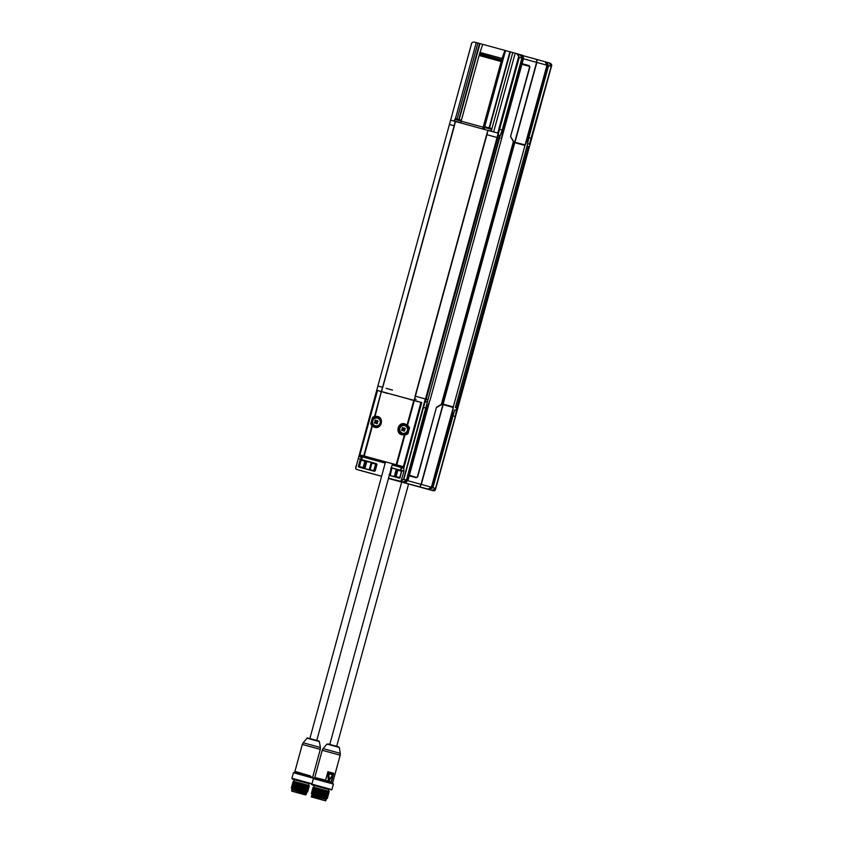 <?xml version="1.0" encoding="UTF-8"?>
<svg xmlns="http://www.w3.org/2000/svg" width="843" height="843" viewBox="0 0 843 843"><rect width="100%" height="100%" fill="white"/><g stroke="black" fill="none" stroke-linecap="round" stroke-linejoin="round"><path stroke-width="1.26" d="M507.391 113.004L522.386 58.22L520.416 54.7L521.332 55.174L522.333 58.199L502.744 130.064L501.543 138.789L430.014 400.299L426.6 408.391L406.884 480.215L407.949 480.521L404.429 482.533L388.518 478.213L404.429 482.533L407.959 480.531L429.192 402.943M407.949 480.521L429.161 403.007L407.949 480.521L405.399 482.628L388.518 478.213L404.482 482.322L406.884 480.215L403.818 479.372M361.046 470.668L381.605 476.284L360.382 470.447M422.406 423.681L422.111 424.756M424.503 416.042L422.617 423.692M498.392 135.386L499.741 135.755L500.331 135.122L502.196 130.022L521.88 58.072L519.277 57.356M500.331 135.122L499.499 138.199L497.76 137.715L426.21 399.213L427.959 399.719L426.21 399.234L425.42 402.164M427.959 399.719L406.431 480.089L402.943 482.112L394.988 479.909L400.351 481.374L403.829 479.351L519.277 57.335L516.864 53.689M381.616 476.242L357.147 469.562A2.866 2.824 105.9 0 1 357.126 469.551L370.456 473.281M392.132 464.988L402.322 467.781L400.53 470.183L403.966 471.121L401.089 480.995A2.866 2.824 105.9 0 1 399.35 481.09L388.528 478.15M366.315 472.08L373.186 473.956L366.315 472.08M376.821 474.936L381.078 476.105L376.821 474.936M501.553 138.789L430.014 400.299L501.564 138.789M401.331 480.731L403.565 479.267L425.515 399.024L415.42 396.231L414.271 400.436L377.211 390.414L359.276 456.01L360.656 456.99L360.804 456.463L385.209 463.113L360.804 456.463M401.089 480.995L403.576 479.277L425.283 398.95M415.093 396.136L486.632 134.627L497.054 137.504L519.014 57.261L497.075 137.514L486.632 134.627M414.008 400.362L415.42 396.231M381.405 391.458L382.553 387.253L377.885 386.01L355.62 468.445M382.553 387.253L381.626 391.521M454.388 125.818L449.424 124.49L454.388 125.818L382.775 387.316M368.022 472.544L371.447 473.481L368.022 472.544M372.574 473.787L366.821 472.217L372.574 473.787M364.408 467.865L363.122 467.549L364.45 468.508L364.408 467.865L358.802 466.442L359.15 467.064L359.466 466.558L361.194 459.583L360.583 459.941L366.136 461.574L364.85 461.237L363.133 467.496M394.64 476.105L396.284 469.214L394.261 476.622L395.241 476.263M394.398 476.674L396.115 476.506L394.387 476.632M396.948 470.015L396.326 469.182L397.843 470.194L396.326 469.182L397.833 470.246L396.115 476.506L394.798 476.147L396.916 470.004M396.452 469.235L397.843 470.194L396.937 469.994L395.219 476.263L396.927 469.994L396.326 469.182L401.542 470.605M426.105 408.138L423.723 407.485L426.094 408.128M365.019 468.013L364.45 468.508L358.791 467.033A0.569 0.569 105.9 0 1 358.401 466.327L360.182 459.825A0.569 0.569 105.9 0 1 360.878 459.424L366.494 461.037L364.85 461.237M370.193 469.425L368.349 469.572L374.387 470.626L368.349 469.572L370.172 469.477L371.921 463.113L370.393 462.101L376.126 464.261L374.387 470.626L375.198 470.931L376.99 464.409L371.9 463.165M370.53 462.175L366.125 461.585L366.874 461.205L364.861 468.582L368.507 469.583M368.886 469.551L368.349 469.572L368.886 469.551M369.371 469.203L371.089 462.944M395.209 476.263L394.282 476.664L399.487 478.086M400.193 477.749L399.571 478.107M389.066 474.577L390.604 475.621L389.308 475.304M390.773 468.318L391.763 468.592L390.298 475.399M401.626 470.626L401.963 471.248M425.304 401.479L425.378 402.29L425.304 401.479M427.106 402.785L499.077 138.083M425.567 401.584L426.916 401.942M376.99 464.409L375.736 463.555L373.681 471.037L375.198 470.931M401.5 470.563L401.3 470.468A0.569 0.569 105.9 0 1 401.689 471.163L399.909 477.675A0.569 0.569 105.9 0 1 399.213 478.076L399.413 478.097M394.261 476.622L390.604 475.621M391.763 468.592L392.185 468.086L396.284 469.214M391.047 467.76L392.185 468.086M357.126 469.551A2.866 2.824 105.9 0 1 355.693 468.592L358.254 458.634L361.679 459.572L360.656 456.99M360.182 459.825L358.401 466.327M358.791 467.033L374.345 471.279M376.431 463.671L360.878 459.424M389.297 475.368L399.213 478.076M401.3 470.468L391.373 467.749M402.669 466.506L402.322 467.77L403.786 468.171L403.966 471.121M355.693 468.592L355.936 466.263M358.254 458.634L359.276 456.01M392.121 465.009L402.374 467.823M385.557 461.838L360.751 455.062L403.66 466.759L421.742 402.585L403.786 468.171M411.553 399.782L413.27 400.193C420.267 402.153 415.841 400.868 417.211 401.616M381.616 391.605L387.274 393.428M421.742 402.585L414.271 400.436M486.696 134.648L487.855 130.412L450.615 120.127L471.764 43.004A2.866 2.824 105.9 0 1 474.62 42.15L482.691 44.342M377.211 390.414L359.929 454.82L377.538 390.499L359.94 454.82L360.751 455.062M361.089 455.157L360.741 456.411M361.868 455.368L361.521 456.632M386.115 388.328L392.543 390.098M502.691 130.265L505.336 120.549M502.744 130.275L501.711 138.083M506.685 115.586L507.433 113.036M507.054 115.681L505.695 120.644M502.238 136.239L523.503 58.536L521.501 55.016L523.503 58.536L501.743 138.094M501.701 138.231L500.932 138.252M488.076 127.504L490.531 128.157L488.076 127.504M488.129 127.514L490.257 128.073L488.129 127.514M458.139 119.316L460.584 119.969L458.139 119.316M458.181 119.337L460.32 119.896L458.181 119.337M485.431 127.008L484.757 127.535L491.68 129.422L491.364 128.621L485.431 127.008A10.759 10.759 0 0 1 486.379 127.03M461.732 121.234L461.416 120.433L455.483 118.821A10.759 10.759 0 0 1 456.442 118.842M479.583 53.731L501.596 60.011L479.583 53.731L482.702 44.342L504.989 50.422L501.996 58.452L479.941 52.435M460.647 122.973L479.53 53.984M501.596 60.011L482.691 129L483.998 129.306L505.537 50.58L509.941 51.792L489.151 127.767M479.899 52.561L501.954 58.588L501.638 59.758M518.814 56.059L497.77 133.015L491.237 131.245L512.755 52.572L509.941 51.792M502.175 130.022L499.604 129.316M487.106 130.18L491.237 131.023L487.106 130.18M460.657 122.941L454.377 120.96L460.773 122.709M512.755 52.572L516.812 53.678A2.866 2.824 -74.1 0 0 516.812 53.678L517.339 53.826M518.824 55.859A2.866 2.824 -74.1 0 0 516.833 53.689M517.697 53.952L519.941 54.574L522.333 58.199M477.918 43.046L457.096 119.011L477.918 43.046M504.989 50.422L505.537 50.58M498.603 134.627L498.118 135.291L498.603 134.627M487.855 130.412L486.959 134.722M497.77 133.015L488.118 130.475M454.398 121.16L450.615 120.127M471.385 44.247L471.764 43.004M519.973 54.574L521.332 55.174M416.136 399.413L414.398 398.929M485.758 129.833L487.338 130.243M488.055 130.444L489.562 130.865M455.81 121.645L457.391 122.066M458.118 122.256L459.667 122.699M305.967 793.569L307.073 792.388L292.679 788.458M291.256 787.899L292.142 787.404L307.337 790.829L307.843 791.714L291.256 787.91L292.089 788.289L291.826 789.259L306.483 793.274M306.072 794.791L292.858 791.461L306.072 794.791L306.378 793.685L291.71 789.67L291.72 791.166M292.331 791.335L305.092 794.823L292.331 791.335M309.096 783.737L292.426 779.164L309.096 783.727L308.643 785.381M292.426 779.164L291.92 778.279L301.046 780.755L311.984 783.769L311.109 784.275M313.501 778.237L312.995 777.351L303.659 774.78L294.323 772.241L293.438 772.746L313.501 778.237L311.984 783.769M402.227 429.372L402.996 429.235L402.058 428.012A1.918 1.886 105.9 0 1 402.965 427.485L403.628 428.381L404.735 427.97A1.918 1.886 105.9 0 1 405.251 428.876L404.303 429.582L404.756 430.678A1.918 1.886 105.9 0 1 403.85 431.205L403.102 430.288L402.079 430.72A1.918 1.886 105.9 0 1 401.574 429.804L402.427 429.076M402.996 429.235L402.406 428.718M402.764 429.519L402.406 429.698A1.307 1.286 -74.1 0 0 402.733 430.33M403.333 428.16A1.307 1.286 -74.1 0 0 402.733 428.529L402.943 428.866M404.914 429.066A1.307 1.286 -74.1 0 0 404.556 428.455L404.25 428.666M403.786 430.362L403.934 430.699A1.307 1.286 -74.1 0 0 404.566 430.351M402.754 430.309L403.502 430.151M375.009 421.932L375.767 421.795L374.84 420.573A1.918 1.886 105.9 0 1 375.746 420.046L376.41 420.942L377.516 420.531A1.918 1.886 105.9 0 1 378.033 421.437L377.084 422.153L377.538 423.239A1.918 1.886 105.9 0 1 376.631 423.766L375.883 422.849L374.861 423.281A1.918 1.886 105.9 0 1 374.345 422.375L375.209 421.637M375.767 421.795L375.188 421.279M375.546 422.09L375.188 422.259A1.307 1.286 -74.1 0 0 375.514 422.891M376.115 420.72A1.307 1.286 -74.1 0 0 375.504 421.1L375.725 421.437M377.696 421.626A1.307 1.286 -74.1 0 0 377.327 421.015L377.021 421.226M376.558 422.923L376.716 423.26A1.307 1.286 -74.1 0 0 377.348 422.912M375.535 422.88L376.284 422.712M310.235 776.582L310.424 775.908L302.11 773.653M402.406 429.698L401.574 429.804M402.733 428.529L402.058 428.012M375.188 422.259L374.345 422.375M375.504 421.1L374.84 420.573M404.661 425.599A3.941 3.878 105.9 0 1 407.359 430.467A3.941 3.878 105.9 0 1 402.543 433.197A3.941 3.878 105.9 0 1 399.888 428.36A3.941 3.878 105.9 0 1 404.661 425.599M377.443 418.16A3.941 3.878 105.9 0 1 380.14 423.028A3.941 3.878 105.9 0 1 375.325 425.757A3.941 3.878 105.9 0 1 372.669 420.92A3.941 3.878 105.9 0 1 377.443 418.16M402.669 433.228A3.941 3.878 -74.1 0 0 407.612 430.541A3.941 3.878 -74.1 0 0 404.914 425.673M377.485 418.17L377.738 418.244A3.941 3.878 105.9 0 1 380.383 423.102A3.941 3.878 105.9 0 1 375.451 425.799M363.744 455.821L371.921 425.936L370.804 423.65L372.09 423.586L373.512 418.381L375.283 417.127A4.9 4.816 105.9 0 1 380.857 423.239A4.9 4.816 105.9 0 1 372.975 425.567L371.921 425.936L372.975 425.567L372.09 423.586A4.879 4.795 -74.1 0 0 375.325 426.727M377.991 417.348A4.879 4.795 -74.1 0 0 373.512 418.381L372.437 417.675L373.006 417.127L374.566 416.263L375.283 417.127L374.566 416.263L381.342 391.531L375.019 416.389L377.106 416.358C384.808 417.433 381.342 430.141 374.155 427.148L372.374 426.063L364.197 455.947M402.543 434.166A4.879 4.795 105.9 0 1 399.266 428.16A4.879 4.795 105.9 0 1 405.22 424.788M396.221 464.693L404.398 434.809L402.311 434.84C394.608 433.766 398.075 421.057 405.262 424.05L407.043 425.135L413.808 400.393L414.345 400.541L407.569 425.283L406.695 425.704L407.569 425.283L406.695 425.704L408.444 427.928L407.021 433.133L404.387 434.145L404.925 434.956L404.377 434.145L404.925 434.956L396.747 464.841M406.358 433.523L404.377 434.145L404.925 434.956L407.137 434.282L406.315 433.555L407.127 433.039M421.258 402.448L414.345 400.541M409.129 427.001L407.569 425.283L406.684 425.704L408.075 427.253L409.129 427.001L409.582 427.822L408.444 427.928M407.053 433.091L407.949 433.797L407.137 434.282M409.582 427.822L407.949 433.797M370.804 423.65L372.437 417.675M381.342 391.531L377.538 390.499M413.808 400.393L381.784 391.647M308.095 738.089L314.313 739.796M401.626 466.232L385.609 461.859M307.337 790.829L308.211 790.334L291.636 786.53L292.9 784.633L308.095 788.057L308.601 788.932L292.026 785.149M305.461 791.935L307.843 791.714M292.521 786.024L293.691 786.203L292.911 786.74M291.636 786.53L292.142 787.415M307.347 785.023L293.659 781.872L292.774 782.367L309.36 786.171L308.959 785.476L294.713 781.577M293.659 781.872L293.248 781.166M308.475 786.667L293.28 783.252L292.395 783.748L308.981 787.552L308.475 786.667L309.36 786.182M292.9 784.633L292.395 783.748M308.232 790.323L307.716 789.438L293.691 786.203L293.29 785.349M318.001 795.76L311.984 794.127L311.72 795.097L326.389 799.122L326.652 798.152L318.001 795.76M326.652 798.152L313.28 794.496M327.558 798.237L327.052 797.362L311.984 794.138M325.524 800.818L311.299 796.624C311.352 797.215 309.992 796.445 319.623 799.217L325.651 800.85L326.273 799.533L311.604 795.507L311.615 797.004M324.365 800.502L312.753 797.309L324.365 800.502M324.882 800.639L312.121 797.141L324.882 800.639M329.002 789.585L312.331 785.002L329.002 789.575L328.549 791.219M312.331 785.002L311.826 784.116L320.951 786.603L331.889 789.617L331.004 790.123M313.396 778.595L333.406 784.085L331.889 789.617M333.406 784.085L332.753 783.158L314.228 778.089L313.417 778.542M329.318 780.291L332.985 774.98L329.255 780.228L328.844 773.748L332.964 774.928M329.139 780.428L328.306 780.196L327.895 773.716L329.023 780.46L328.454 773.748L332.827 774.548L328.296 773.705L328.528 773.063L332.585 774.18L332.795 775.065M330.14 782.43L330.33 781.756L316.515 777.963L331.13 781.967M327.895 773.716L328.528 773.063M325.482 780.407L328.011 772.009L333.565 773.547L331.088 781.956M315.124 777.594L325.619 780.144L327.927 771.714L333.754 773.316L331.436 781.756L325.535 780.428M333.533 773.421L328.138 771.935M328.043 743.937L338.57 746.824M327.421 795.982L328.306 795.486L311.731 791.682L312.226 792.568L327.432 795.971L327.927 796.877L311.341 793.073L312.237 792.557M327.379 798.353L326.062 797.973M328.317 795.476L327.811 794.591L312.605 791.187L312.1 790.302L328.686 794.095L328.19 793.21L312.985 789.796L312.479 788.911L313.375 788.405L328.559 791.84L329.276 791.429L327.811 791.019M313.564 787.12L312.869 787.52L327.695 790.987L315.177 787.573M312.49 788.9L329.065 792.715L328.57 791.819M430.067 489.614L389.498 478.729M452.712 409.519L431.416 487.212L427.97 489.246L431.405 487.212L453.239 407.527L452.154 415.725L432.533 487.528L429.055 489.551L388.454 478.445M454.556 410.467L432.933 487.644L421.3 484.419L419.751 486.969L429.055 489.551M455.252 416.442L452.86 415.789L455.252 416.442L435.525 488.382L432.048 490.405L424.092 488.202L429.456 489.667L432.933 487.644M390.867 479.151L390.836 479.14A2.866 2.824 -74.1 0 0 390.867 479.151L433.049 490.689A2.866 2.824 -74.1 0 0 434.798 490.605L435.778 488.455L434.935 490.51M403.47 482.575L396.61 480.7L403.47 482.575M423.892 488.171L417.022 486.285L423.892 488.171M413.386 485.305L409.129 484.135L413.386 485.305M453.239 407.527L441.711 404.113L436.453 407.306L417.39 476.832A0.843 0.832 105.9 0 1 417.327 476.99L417.327 476.99A0.843 0.832 105.9 0 1 416.368 477.423L409.413 475.22M388.834 478.297L419.751 486.969L421.036 484.346L442.933 404.471L441.711 404.113M442.933 404.471L444.746 404.946M436.453 407.295L417.675 476.906L416.231 477.749L409.34 475.494M416.737 477.222L417.401 476.832L436.453 407.306M441.774 404.155L436.737 407.39L442.196 404.271M441.363 404.324L513.345 141.698M457.77 408.223L435.041 490.341M422.185 487.697L418.76 486.759L422.185 487.697M401.774 482.112L398.339 481.174L401.774 482.112M417.633 486.453L423.386 488.034L417.633 486.453M397.222 480.868L402.975 482.438L397.222 480.868M442.08 403.85L513.672 142.351L442.027 403.839M447.633 432.037L450.014 423.323M453.228 407.306L452.543 407.106M457.096 408.023L456.253 411.099L456.706 407.917L455.346 407.548L456.685 407.907L528.35 146.429L527.033 146.06L528.867 137.63L548.593 65.691L546.654 62.182M456.253 411.099L455.231 416.442M454.714 409.888L456.052 410.256M546.991 62.308L549.731 63.056A2.866 2.824 -74.1 0 0 549.731 63.056A2.866 2.824 -74.1 0 1 551.744 65.248L435.789 488.455L432.923 487.675M442.385 403.934L447.612 405.736M447.696 405.399L450.984 406.305M451.237 406.379L452.638 406.758M524.23 144.891L514.167 142.109L525.115 144.901L528.35 137.314L548.087 65.543L528.382 137.377L524.957 145.46L453.302 406.948L442.459 403.945L513.851 142.393M549.225 62.919L551.185 66.428L529.604 143.468M513.672 142.351L442.459 403.945M453.292 406.937L524.957 145.46L514.125 142.467M522.112 63.668L529.088 65.575L529.625 66.966L529.046 65.933A0.843 0.832 105.9 0 1 529.625 66.966L510.542 136.598M529.657 66.808L510.573 136.492L513.535 141.909L516.506 142.752M529.91 67.04L510.573 136.492L513.956 142.024M514.061 142.446L510.552 136.587M521.943 64.3L529.256 66.302M551.448 66.502L551.733 65.448L551.448 66.502L548.087 65.543L546.127 62.034L536.822 59.453L536.591 62.361L523.461 58.757M547.128 62.53L546.169 62.045L547.128 62.53L548.129 65.554L546.97 65.227L546.812 63.278M525.674 142.92L546.97 65.227L545.094 61.739M545.052 61.729L522.544 55.543L536.822 59.453L536.854 62.435L514.968 142.298M531.459 138.368L528.877 137.662M529.004 144.1L527.665 143.732M527.866 142.973L527.391 143.637L527.866 142.973M499.488 138.199L427.938 399.708M400.351 481.374L399.35 481.09M357.147 469.562L358.159 469.846M366.125 461.585L364.418 467.854L366.157 461.606L366.726 461.764M396.347 469.857L396.4 469.266M396.105 476.569L399.761 477.559L401.5 471.195L397.843 470.194M425.515 399.024L497.054 137.504L425.536 399.024M361.679 459.572L362.416 456.885M400.53 470.183L401.268 467.507M455.483 121.561L454.324 125.797M415.357 396.21L486.896 134.701M454.166 125.755L382.617 387.264M522.386 58.22L523.503 58.536L501.659 138.442M479.467 54.532L501.564 60.57M461.311 121.129L454.809 119.358L455.483 118.821M501.374 61.581L479.256 55.533M459.203 119.58L479.994 43.615M458.803 119.474L479.583 43.499M510.342 51.908L489.562 127.873M461.29 121.213L483.408 127.261M515.178 53.235L493.661 131.887M476.253 42.593L455.389 118.831M499.741 135.755L499.109 138.094M454.092 125.744L455.252 121.497M312.922 776.287L320.287 749.353L302.3 744.432L294.934 771.366L310.414 775.918M377.78 417.274L377.78 417.274C382.585 422.027 381.689 425.167 375.103 426.684L375.103 426.684M402.322 434.124L404.377 434.145A4.9 4.816 105.9 0 1 402.322 434.124L402.322 434.124A4.9 4.816 105.9 0 1 398.813 428.033A4.9 4.816 105.9 0 1 405.009 424.714L405.009 424.714A4.9 4.816 105.9 0 1 406.684 425.694L405.009 424.714M403.46 466.706L421.057 402.396M302.3 744.432L303.164 742.788L311.773 745.117L320.382 747.488L320.287 749.353M403.354 466.685L420.952 402.364M371.015 424.408L372.248 424.25M373.006 417.127L373.986 417.896M303.164 742.788L307.031 738.226L313.206 739.901L319.371 741.598L320.382 747.488M328.306 780.196L328.949 780.418M314.839 777.214L322.216 750.281L330.403 752.504L340.203 755.212L332.827 782.135M322.216 750.281L323.09 748.626L330.14 750.544L340.298 753.347L340.203 755.212M323.09 748.626L326.958 744.074L332.016 745.444L339.297 747.456L340.298 753.347M433.049 490.689L432.048 490.405M443.197 404.545L421.3 484.419L407.896 480.742M416.231 477.749L409.245 475.842M455.368 407.527L527.033 146.06L455.368 407.527M528.751 146.545L457.085 408.023M514.536 142.583L442.86 404.06M514.799 142.657L443.123 404.124M522.017 64.015L529.088 65.575M525.115 144.901L546.949 65.227L536.591 62.361L514.704 142.225M362.205 470.995L361.12 470.689M410.299 399.708L413.27 400.193M380.351 391.531L383.323 392.016M471.68 43.162L377.875 385.999M521.743 55.09C522.66 54.879 523.25 56.038 523.514 58.536M491.364 128.621A10.759 10.759 0 0 0 490.531 128.157M461.416 120.433A10.759 10.759 0 0 0 460.584 119.969M484.757 127.535L484.314 129.137M491.68 129.422L491.237 131.023M454.809 119.358L454.377 120.96M498.571 134.764L497.749 137.704M292.121 789.786L291.826 789.259M294.428 779.712L293.975 781.366M293.438 772.746L291.92 778.279M307.274 787.931L307.084 788.658M294.934 771.366L297.273 772.314L297.094 772.989M408.065 427.243L408.455 427.97M307.031 738.226C307.579 737.541 306.957 737.941 315.819 740.196C321.257 741.84 317.916 740.417 319.371 741.598M316.768 740.449L392.48 463.734M309.855 738.563L385.557 461.827M293.28 783.263L292.763 782.388M308.095 788.057L308.981 787.562M307.716 789.448L308.601 788.943M325.862 799.417L326.389 799.122M312.015 795.623L311.72 795.097M314.334 785.55L313.881 787.204M314.197 788.521L314.017 789.174M328.865 780.418L332.827 774.548M315.345 777.646L317.179 778.163L317 778.827M339.297 747.456L326.958 744.074M336.694 746.308L408.592 483.998M329.782 744.411L401.679 482.101M311.847 793.948L311.341 793.073M327.042 797.373L327.927 796.877M311.731 791.672L312.616 791.166M312.995 789.786L312.11 790.281M313.364 788.416L312.858 787.531M328.18 793.221L329.076 792.715M327.801 794.601L328.696 794.106M457.791 408.223L435.589 489.214M527.023 146.05L527.834 143.11"/></g></svg>
